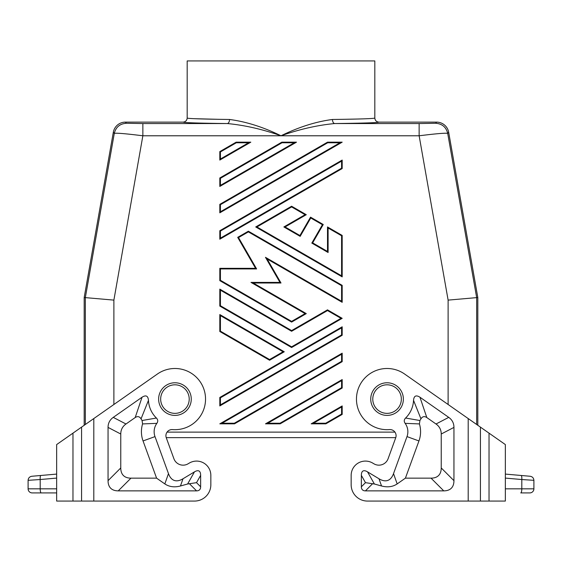<?xml version="1.0" encoding="UTF-8"?>
<svg xmlns="http://www.w3.org/2000/svg" width="562" height="562" viewBox="0 0 562 562"><rect width="100%" height="100%" fill="white"/><g stroke="black" fill="none" stroke-linecap="round" stroke-linejoin="round"><path stroke-width="0.84" d="M435.655 123.268C442.111 123.731 446.13 127.103 447.703 133.384C445.666 132.864 436.14 133.665 419.14 135.786L419.14 123.549L435.655 123.268L436.618 122.123L378.893 122.123C377.896 122.727 363.157 123.204 334.685 123.549C317.368 125.185 299.469 129.267 281 135.786C262.531 129.267 244.632 125.185 227.315 123.549C228.65 123.261 229.394 121.905 229.556 119.474C202.264 119.123 188.137 118.645 187.181 118.041C186.921 120.5 185.565 121.863 183.107 122.123L125.382 122.123A12.238 12.238 -130 0 0 113.334 132.232L84.188 297.523L113.882 300.115L142.86 135.786L142.86 123.549L126.345 123.268C119.889 123.731 115.87 127.103 114.297 133.384C116.334 132.864 125.86 133.665 142.86 135.786L281 135.786C263.297 127.096 246.149 121.659 229.556 119.474M477.812 425.293L477.812 297.523L448.666 132.232A12.238 12.238 -50 0 0 436.618 122.123M342.188 379.561L341.577 380.614L341.577 387.682L280.024 423.221L267.786 423.221L265.503 423.832L342.188 379.561L342.188 388.033L341.577 387.682M187.181 118.041L187.181 60.935L374.819 60.935L374.819 118.041C373.856 118.645 359.729 119.123 332.444 119.474C315.851 121.659 298.703 127.096 281 135.786L419.14 135.786L448.118 300.115L476.667 297.621L447.703 133.384L448.666 132.232M332.444 119.474C332.606 121.905 333.35 123.261 334.685 123.549L419.14 123.549M341.577 235.78L342.188 235.429L327.498 226.95L327.498 251.446L328.11 252.507L328.11 228.01L341.577 235.78L341.577 275.816L256.932 226.95L291.608 206.935L305.068 214.705L283.852 226.95L300.157 236.363L310.758 217.993L322.419 224.723L311.812 243.093L328.11 252.507M327.498 251.446L312.648 242.868L311.812 243.093M312.648 242.868L323.255 224.498L322.419 224.723M323.255 224.498L310.54 217.157L310.758 217.993M327.498 226.95L328.11 228.01M325.707 423.221L325.869 423.832L311.186 423.832L313.47 423.221L341.577 406.993L341.577 414.061L325.707 423.221L313.47 423.221M477.812 297.523L476.667 297.621L476.667 424.486M84.188 425.293L84.188 297.523M372.782 399.09A14.275 14.275 0 0 1 393.667 386.431A14.275 14.275 0 0 1 387.056 413.365A14.275 14.275 0 0 1 378.893 387.373M191.003 118.526L193.103 118.638M194.108 118.687L218.59 119.32M374.819 118.041C375.079 120.5 376.435 121.863 378.893 122.123M344.689 119.299L359.167 118.989M368.897 118.638L369.698 118.596M341.577 354.243L342.188 353.182L219.812 423.832L222.095 423.221L341.577 354.243L341.577 361.31L342.188 361.661L234.502 423.832L219.812 423.832M167.047 432.129L394.953 432.129M189.218 399.09A14.275 14.275 0 0 0 166.788 387.373A14.275 14.275 0 0 0 174.944 413.365A14.275 14.275 0 0 0 189.218 399.09M341.577 406.993L342.188 405.933L342.188 414.412L341.577 414.061M310.54 217.157L299.932 235.527L285.082 226.95L283.852 226.95M285.082 226.95L306.29 214.705L305.068 214.705M299.932 235.527L300.157 236.363M234.502 423.832L234.333 423.221L222.095 423.221M306.29 214.705L291.608 206.226L291.608 206.935M291.608 206.226L255.71 226.95L256.932 226.95M342.188 405.933L311.186 423.832M280.024 423.221L280.185 423.832L265.503 423.832M255.71 226.95L342.188 276.876L341.577 275.816M342.188 235.429L342.188 276.876M280.185 423.832L342.188 388.033M325.869 423.832L342.188 414.412M342.188 353.182L342.188 361.661M351.159 484.746L351.159 475.368L351.159 484.746A16.319 16.319 0 0 0 367.478 501.065L480.433 501.065L480.433 427.127L404.605 374.025A30.594 30.594 0 0 0 357.537 391.054A30.594 30.594 0 0 0 389.487 429.586A6.119 6.119 0 0 1 395.718 437.777A6.119 6.119 0 0 0 395.774 437.636L166.226 437.636A6.119 6.119 0 0 0 166.282 437.777L173.904 458.725A9.793 9.793 0 0 0 188.151 463.762L189.197 463.137A14.275 14.275 0 0 1 210.841 475.368L210.841 484.746A16.319 16.319 0 0 1 194.522 501.065L72.969 501.065L72.969 433.147L56.657 444.57L56.657 501.065L56.657 498.677L56.657 501.065L72.969 501.065M351.159 475.368A14.275 14.275 0 0 1 372.803 463.137L373.849 463.762A9.793 9.793 0 0 0 388.096 458.725L395.718 437.777M453.948 427.401A53.692 24.475 -27.5 0 0 448.736 417.376L419.954 397.222C416.063 394.77 413.927 395.824 413.541 400.369A26.512 26.512 0 0 1 405.595 418.037C403.987 419.688 403.839 421.451 405.146 423.348A14.275 14.275 0 0 1 407 436.604L393.526 473.618A58.005 19.986 70.5 0 1 378.985 478.761L367.541 471.869A29.856 8.156 60.5 0 0 361.359 475.368L361.359 486.79A21.581 8.156 -45 0 0 365.433 490.865L443.755 490.865A53.959 20.394 45 0 0 453.948 480.672L453.948 427.401L441.233 434.019L441.233 467.949A53.959 20.394 45 0 1 431.033 478.15L405.413 478.15L397.172 483.917C392.761 486.868 387.548 487.563 381.542 485.989L378.985 478.761M381.542 485.989L374.397 484.008L365.483 482.66L361.359 486.79M405.146 423.348L419.428 423.924L419.919 420.517A39.228 39.228 0 0 0 420.952 418.845C422.469 416.428 424.422 415.999 426.811 417.552L436.014 424.001A53.692 24.475 -27.5 0 1 441.233 434.019M405.413 478.15L418.95 440.952A26.997 26.997 0 0 0 419.428 423.924M405.595 418.037L419.919 420.517M413.541 400.369L420.952 418.845M480.433 501.065L505.343 501.065L505.343 444.57L480.433 427.127M505.343 478.093L521.81 479.534L521.81 488.828L533.9 488.828L533.9 480.327L521.81 479.534C521.936 477.124 521.705 475.768 521.107 475.473L530.177 476.267C532.453 476.674 533.689 478.03 533.9 480.327L533.9 488.828A4.082 4.082 0 0 1 529.818 492.909L520.749 492.909A4.082 1.054 -90 0 0 521.81 488.828L505.343 488.828M521.107 475.473L505.343 474.089L521.107 475.473M525.414 479.772L530.359 480.096M56.657 494.103L56.657 498.677M32.182 492.909A4.082 4.082 0 0 1 28.1 488.828A4.082 4.082 0 0 0 32.182 492.909L56.657 492.909L56.657 480.566M56.657 474.089L31.823 476.267C29.547 476.674 28.311 478.03 28.1 480.327L40.19 479.534C40.064 477.124 40.295 475.768 40.893 475.473L56.657 474.089L56.657 444.57M56.657 492.909L56.657 488.828L28.1 488.828L28.1 480.327L28.1 488.828M120.767 434.019A53.692 24.475 -152.5 0 1 125.986 424.001L135.189 417.552L142.046 397.222C145.937 394.77 148.073 395.824 148.459 400.369A26.512 26.512 0 0 0 156.405 418.037C158.013 419.688 158.161 421.451 156.854 423.348A14.275 14.275 0 0 0 155 436.604L168.474 473.618A58.005 19.986 109.5 0 0 183.015 478.761L194.459 471.869A29.856 8.156 119.5 0 1 200.641 475.368L200.641 486.79L196.517 482.66L187.603 484.008L180.458 485.989C174.452 487.563 169.239 486.868 164.828 483.917L156.587 478.15L130.967 478.15A53.959 20.394 135 0 1 120.767 467.949L120.767 434.019L108.052 427.401L108.052 480.672A53.959 20.394 135 0 0 118.245 490.865L196.567 490.865A21.581 8.156 -135 0 0 200.641 486.79M142.046 397.222L113.264 417.376A53.692 24.475 -152.5 0 0 108.052 427.401M72.969 433.147L157.395 374.025A30.594 30.594 0 0 1 204.463 391.054A30.594 30.594 0 0 1 172.513 429.586A6.119 6.119 0 0 0 166.282 437.777M210.841 475.368L210.841 484.746M166.788 387.373A14.275 14.275 0 0 0 160.669 399.09M155 436.604L143.05 440.952L156.587 478.15M156.854 423.348L142.572 423.924A26.997 26.997 0 0 0 143.05 440.952M156.405 418.037L142.081 420.517L142.572 423.924M142.081 420.517A39.228 39.228 0 0 1 141.048 418.845L148.459 400.369M135.189 417.552C137.578 415.999 139.531 416.428 141.048 418.845M219.812 160.072L250.814 142.172L248.53 142.783L220.423 159.011L220.423 151.944L219.812 151.592L219.812 160.072L220.423 159.011M250.814 142.172L236.131 142.172L219.812 151.592M342.188 168.551L342.188 160.072L219.812 230.722L219.812 239.201L342.188 168.551L341.577 168.193L220.423 238.14L220.423 231.073L219.812 230.722M291.608 347.527L342.188 318.331L327.498 309.852L291.608 330.575L219.812 289.128L219.812 306.079L291.608 347.527L291.608 346.824L220.423 305.728L220.423 290.182L219.812 289.128M267.133 258.984L342.188 302.314L342.188 285.356L248.369 231.193L237.691 237.354L255.562 268.32L219.812 268.32L219.812 280.649L291.608 322.096L306.29 313.617L253.265 283.002L281 283.002L267.133 258.984L265.461 257.312L279.939 282.391L250.982 282.391L305.068 313.617L291.608 321.387L220.423 280.29L220.423 268.931L219.812 268.32M219.812 186.444L296.497 142.172L294.214 142.783L220.423 185.383L220.423 178.323L219.812 177.964L219.812 186.444L220.423 185.383M296.497 142.172L281.815 142.172L219.812 177.964M219.812 212.822L342.188 142.172L339.905 142.783L220.423 211.762L220.423 204.694L219.812 204.343L219.812 212.822L220.423 211.762M342.188 142.172L327.498 142.172L219.812 204.343M219.812 331.517L269.577 360.249L284.267 351.77L219.812 314.558L219.812 331.517L220.423 331.166L220.423 315.619L219.812 314.558M342.188 335.282L342.188 326.803L219.812 397.453L219.812 405.933L342.188 335.282L341.577 334.931L220.423 404.872L220.423 397.812L219.812 397.453M236.131 142.172L236.293 142.783L248.53 142.783M327.498 142.172L327.667 142.783L339.905 142.783M281.815 142.172L281.976 142.783L294.214 142.783M342.188 160.072L341.577 161.132L341.577 168.193M219.812 405.933L220.423 404.872M342.188 326.803L341.577 327.864L341.577 334.931M269.577 360.249L269.577 359.54L220.423 331.166M284.267 351.77L283.037 351.77L269.577 359.54M342.188 318.331L340.958 318.331L291.608 346.824M219.812 306.079L220.423 305.728M291.608 330.575L291.608 331.278L327.498 310.554L340.958 318.331M327.498 309.852L327.498 310.554M248.369 231.193L248.369 231.895L341.577 285.707L341.577 301.253L342.188 302.314M341.577 285.707L342.188 285.356M281 283.002L279.939 282.391M253.265 283.002L250.982 282.391M306.29 313.617L305.068 313.617M291.608 322.096L291.608 321.387M219.812 280.649L220.423 280.29M255.562 268.32L256.623 268.931L238.527 237.578L248.369 231.895M237.691 237.354L238.527 237.578M219.812 239.201L220.423 238.14M267.786 423.221L341.577 380.614M142.86 123.549L227.315 123.549C198.843 123.204 184.104 122.727 183.107 122.123M126.345 123.268L125.382 122.123M85.333 424.486L85.333 297.621L114.297 133.384L113.334 132.232M448.118 404.499L448.118 300.115M341.577 361.31L234.333 423.221M387.056 415.402A16.319 16.319 0 0 1 370.737 399.09A16.319 16.319 0 0 1 387.056 382.771A16.319 16.319 0 0 1 403.368 399.09A16.319 16.319 0 0 1 387.056 415.402M468.195 501.065L468.195 418.557M365.483 482.66L361.359 475.368M372.641 483.657L365.433 490.865M431.033 478.15L443.755 490.865M419.954 397.222L426.811 417.552M448.736 417.376L436.014 424.001M407 436.604L418.95 440.952M393.526 473.618L397.172 483.917M441.233 467.949L453.948 480.672M374.397 484.008L367.541 471.869M489.031 501.065L489.031 433.147M41.251 492.909A4.082 1.054 -90 0 1 40.19 488.828L40.19 479.534L56.657 478.093M174.944 382.771A16.319 16.319 0 0 0 158.632 399.09A16.319 16.319 0 0 0 174.944 415.402A16.319 16.319 0 0 0 191.263 399.09A16.319 16.319 0 0 0 174.944 382.771M93.805 418.557L93.805 501.065M194.459 471.869L187.603 484.008M180.458 485.989L183.015 478.761M168.474 473.618L164.828 483.917M125.986 424.001L113.264 417.376M200.641 475.368L196.517 482.66M108.052 480.672L120.767 467.949M118.245 490.865L130.967 478.15M196.567 490.865L189.359 483.657M81.567 427.127L81.567 501.065M113.882 404.499L113.882 300.115M220.423 397.812L341.577 327.864M220.423 231.073L341.577 161.132M220.423 151.944L236.293 142.783M220.423 315.619L283.037 351.77M220.423 204.694L327.667 142.783M220.423 178.323L281.976 142.783M220.423 290.182L291.608 331.278M220.423 268.931L256.623 268.931M341.577 301.253L265.461 257.312"/></g></svg>
